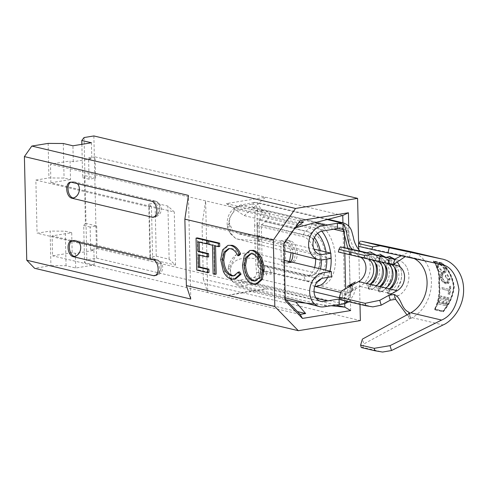 <?xml version="1.0" encoding="UTF-8"?>
<svg xmlns="http://www.w3.org/2000/svg" width="488" height="488" viewBox="0 0 488 488"><rect width="100%" height="100%" fill="white"/><g stroke="black" fill="none" stroke-linecap="round" stroke-linejoin="round"><path stroke-width="0.37" stroke-dasharray="2.44 1.83" d="M382.616 291.049A18.953 15.012 103.3 0 0 392.029 272.072A18.953 15.012 103.3 0 0 381.823 256.291L380.78 256.023L381.823 256.291A18.953 15.012 103.3 0 1 392.029 272.072A18.953 15.012 103.3 0 1 382.616 291.049L382.006 291.763L377.791 289.909A18.953 15.012 103.3 0 0 387.21 270.931A18.953 15.012 103.3 0 0 377.004 255.151L379.89 254.163L377.004 255.151A18.953 15.012 103.3 0 1 387.21 270.931A18.953 15.012 103.3 0 1 377.791 289.909L378.072 290.677L380.634 291.281L382.616 291.049L382.006 291.763L377.791 289.909L378.072 290.677L380.634 291.281L382.616 291.049M441.256 296.125A35.197 27.883 -76.7 0 1 438.376 303.963L446.422 305.866A35.197 27.883 103.3 0 0 449.295 298.022L448.472 297.826A35.197 27.883 -76.7 0 1 446.185 304.396L443.708 303.81A35.197 27.883 103.3 0 0 445.995 297.241L445.172 297.046A35.197 27.883 -76.7 0 1 442.884 303.615L439.792 302.883A35.197 27.883 103.3 0 0 442.079 296.314L439.633 295.673L437.516 303.725L445.556 305.628L447.673 297.57L446.849 297.375L445.087 304.091L442.61 303.505L444.379 296.789L443.549 296.594L441.786 303.31L438.694 302.578L440.457 295.868L439.633 295.673M442.488 289.225L449.704 290.933A35.197 27.883 -76.7 0 1 449.259 294.227L450.082 294.423A35.197 27.883 103.3 0 0 450.735 286.322L449.912 286.127A35.197 27.883 -76.7 0 1 449.82 289.524L442.604 287.816A35.197 27.883 -76.7 0 1 442.488 289.225L448.625 290.628L447.783 293.819L448.612 294.014L450.637 286.297L449.814 286.102L448.978 289.286L441.762 287.578L441.408 288.926M446.374 268.681L446.233 271.932L444.208 272.103C441.951 271.493 439.847 269.657 437.882 266.613L437.547 263.581L439.316 263.557C441.799 264.063 444.147 265.771 446.374 268.681L444.904 269.583C443.354 266.222 441.402 264.27 439.041 263.727L439.316 263.557M439.468 283.302C440.646 292.843 439.243 301.535 435.259 309.386L443.299 311.289C449.424 303.945 452.974 295.759 453.944 286.724C452.553 277.221 448.649 269.388 442.213 263.233L434.174 261.33C438.462 266.979 440.225 274.305 439.468 283.302L439.035 283.369C440.206 292.769 438.84 301.334 434.936 309.069L442.976 310.972C449.027 303.743 452.535 295.685 453.511 286.798C452.126 277.434 448.259 269.718 441.908 263.654L433.869 261.751C438.078 267.308 439.798 274.518 439.035 283.369M447.374 274.372L450.143 278.88L448.826 283.064L446.679 283.339L443.708 281.338L441.689 276.867L442.293 273.17L443 274.018L442.506 277.031C443.317 280.008 444.666 281.753 446.544 282.271L448.289 282.058L449.32 278.697L447.124 274.994L447.374 274.372L445.385 275.598L445.147 276.208L447.124 274.994M280.795 240.395L285.462 241.822L286.261 241.694L280.795 240.395L281.277 261.653L285.944 263.081L288.243 263.008A10.828 6.277 80.7 0 1 286.743 262.947A10.828 6.277 -99.3 0 0 286.956 263.001L285.944 263.081M285.462 241.822L288.554 244.549L291.11 252.662M289.5 261.544L287.219 263.172M286.261 241.694A10.828 6.277 80.7 0 1 292.904 253.113M290.506 261.788A10.828 6.277 80.7 0 1 288.243 263.008M285.144 239.693L285.632 260.952L281.277 261.659L286.743 262.953L291.098 262.245A10.828 6.277 -99.3 0 0 292.599 262.306A10.828 6.277 -99.3 0 0 297.216 251.875A10.828 6.277 -99.3 0 0 290.616 240.987L285.144 239.693L289.817 241.121L295.392 251.296L294.52 259.628L291.574 262.471L286.956 263.001M290.482 262.422L285.632 260.946L281.277 261.659M406.974 314.87L410.792 317.566L409.414 319.176L363.816 343.961L362.419 339.093M410.146 316.98L409.139 313.467M242.347 286.09L239.358 286.23L236.82 283.077A14.829 10.949 101 0 0 239.706 283.022L253.76 280.344C257.091 279.301 258.786 276.568 258.847 272.151L256.505 272.53L266.808 274.97L264.764 271.468L260.653 269.815L258.036 266.552L258.707 265.301L257.81 225.974L257.072 224.266L259.524 220.167L263.477 217.239L265.399 213.061L255.102 210.621L254.644 225.444L256.993 225.127L257.713 256.889L260 256.969C260.385 262.141 261.519 267.192 263.404 272.109L263.435 272.432C263.331 278.203 261.062 281.844 256.633 283.357L242.347 286.09L327.472 306.232M236.82 283.077A14.914 11.017 -79 0 1 230.342 278.386A14.914 11.017 -79 0 1 228.292 268.248L230.446 270.169L228.677 266.076C229.927 261.556 232.404 257.78 236.101 254.748L229.72 267.204L231.946 281.039L238.278 286.035L239.358 286.23M314.04 291.763L253.693 277.489L239.639 280.161A11.913 8.796 -79 0 1 237.321 280.204A11.913 8.796 -79 0 1 236.796 280.1A11.913 8.796 -79 0 1 230.446 270.169C231.501 254.98 252.29 257.737 258.524 259.494L259 254.669A21.661 6.85 5.6 0 0 257.621 254.004L259 254.669L258.591 259.482L331.395 276.787M257.713 256.889L255.37 257.329L256.505 272.53C256.548 275.189 255.608 276.842 253.693 277.489L253.76 280.344L256.633 283.357M284.358 260.324L257.713 253.992M257.621 254.004C251.509 252.326 244.335 252.577 236.101 254.748M228.292 268.248L228.677 266.076M337.464 228.597L341.868 228.091L252.095 207.077L238.04 209.749A11.913 8.796 101 0 0 235.741 210.59A11.913 8.796 101 0 0 229.378 223.144L227.329 225.865A14.914 11.017 -79 0 1 233.685 208.858A14.914 11.017 -79 0 1 235.112 207.937A14.829 10.949 -79 0 1 237.979 206.894L252.028 204.216L254.797 202.331L256.895 202.422L262.013 210.834C260.366 215.592 259.457 220.424 259.281 225.328L260 256.969M360.76 257.31A13.536 10.724 103.3 0 0 358.198 256.243L358.759 256.438L355.197 252.351L347.651 233.13C347.175 231.306 345.248 229.622 341.868 228.091L252.095 207.077L252.028 204.216C255.389 204.021 257.194 206.034 257.438 210.243L256.987 225.066M255.37 257.329L254.644 225.444M262.026 210.523L269.754 212.353C269.724 216.306 268.284 219.441 265.429 221.759L261.306 225.059L262.196 264.386L266.436 266.326C269.382 267.705 270.956 270.352 271.163 274.262L263.435 272.432M308.507 275.342A20.032 11.614 -99.3 0 0 319.963 258.5A20.032 11.614 -99.3 0 0 307.617 236.021A0.39 0.305 -76.7 0 1 307.788 235.643A20.386 11.822 -99.3 0 1 320.354 258.518A20.386 11.822 -99.3 0 1 308.697 275.659A0.39 0.305 103.3 0 1 308.507 275.342L262.385 264.703L308.697 275.659L312.753 277.288L266.436 266.326M239.639 280.161L316.273 298.296M330.98 258.457L257.414 240.968L237.644 239.126L235.734 238.541L230.818 234.075L228.787 219.71L235.924 207.174L240.505 205.045L254.797 202.331M240.505 205.045L315.059 222.687M238.04 209.749L325.758 230.507M257.072 224.266L257.676 264.685L258.036 266.552M253.071 207.089L255.102 210.621L257.438 210.243L262.013 210.834M285.632 260.952L291.098 262.245M257.707 256.95L258.847 272.151L263.404 272.109M235.734 238.541L229.683 232.196L227.817 228L229.378 223.144L232.471 230.092L239.022 233.892L258.054 235.838L258.689 240.901L257.414 240.968M258.054 235.838L313.973 249.13M257.987 235.85L258.683 240.901A21.661 1.293 -7.9 0 0 257.329 240.987M227.329 225.865L227.817 228M256.993 225.127L259.281 225.328M368.379 259.073A13.536 10.724 103.3 0 0 365.927 258.073L358.198 256.243A13.536 10.724 103.3 0 0 358.058 256.212L349.737 254.388C351.287 254.84 351.592 254.724 350.659 254.041L347.834 248.429M351.189 254.602L350.659 254.041L351.787 248.721M341.868 228.091L344.321 231.202L341.868 228.091M339.062 299.01L344.687 298.455L348.786 286.987M344.687 298.455L344.735 300.773M350.451 286.066L351.848 290.94C353.385 289.872 353.672 289.329 352.708 289.317L347.157 301.34M351.866 284.589L353.263 289.463L352.708 289.317L351.567 285.236M359.638 251.021A18.953 15.012 -76.7 0 1 370.319 266.936A18.953 15.012 -76.7 0 1 360.053 286.413L342.606 296.033L341.185 291.177M261.476 224.687L307.788 235.643L311.74 232.715A22.71 13.164 -99.3 0 1 325.734 258.195A22.71 13.164 -99.3 0 1 312.753 277.288A9.748 7.723 -76.7 0 1 317.475 285.218L350.122 292.94L348.713 231.031L343.131 222.833L348.713 231.031L316.071 223.309A9.748 7.723 103.3 0 1 311.74 232.715L265.429 221.759M386.917 257.475L389.54 256.45M393.92 259.134L397.842 260.061C404.625 262.056 408.316 267.394 408.913 276.068A18.953 15.012 103.3 0 1 398.647 295.545L387.722 292.959L387.441 292.19L387.722 292.959L390.284 293.569L392.26 293.331L391.657 294.044L387.441 292.19A18.953 15.012 103.3 0 0 396.854 273.213A18.953 15.012 103.3 0 0 386.649 257.432M378.072 290.677L377.791 289.909L378.072 290.677L380.634 291.281L370.984 289L372.966 288.762A18.953 15.012 103.3 0 0 382.385 269.791A18.953 15.012 103.3 0 0 372.179 254.004L371.136 253.742M392.26 293.331A18.953 15.012 103.3 0 0 400.203 267.04M398.019 263.203A18.953 15.012 103.3 0 0 391.474 258.573L398.037 260.104M377.749 261.196A13.536 10.724 103.3 0 0 375.577 260.354A13.536 10.724 103.3 0 0 375.437 260.324L379.274 261.233L379.621 258.25L376.4 257.493L375.437 260.324L369.63 258.951L369.971 255.968L366.756 255.206L365.786 258.042L369.63 258.951A13.536 10.724 103.3 0 1 369.764 258.982A13.536 10.724 103.3 0 1 372.112 259.915M390.37 263.971A13.536 10.724 103.3 0 0 389.064 263.544A13.536 10.724 103.3 0 0 388.924 263.514L389.265 260.537L386.051 259.775L385.087 262.605L396.652 265.344L388.125 263.477M381.402 262.001A13.536 10.724 103.3 0 0 379.414 261.263A13.536 10.724 103.3 0 0 379.274 261.233L385.087 262.605A13.536 10.724 103.3 0 1 385.221 262.635L379.414 261.263M386.832 263.191A13.536 10.724 103.3 0 0 385.221 262.635M372.966 288.762L372.356 289.476L368.141 287.621A18.953 15.012 103.3 0 0 377.56 268.644A18.953 15.012 103.3 0 0 367.354 252.863L370.246 251.881M368.422 288.396L368.141 287.621L368.422 288.396L370.984 289L360.053 286.413M338.355 252.009L340.301 252.32L341.496 247.044M350.896 249.1L349.737 254.388L340.301 252.32M365.927 258.073A13.536 10.724 103.3 0 0 365.786 258.042L358.058 256.212M372.887 306.879L341.582 299.473L342.606 296.033M340.093 299.669L341.582 299.473M379.853 286.578L380.323 289.177A16.513 13.084 103.3 0 0 389.272 272.31A16.513 13.084 103.3 0 0 379.786 258.292A16.513 13.084 103.3 0 0 379.621 258.25M380.323 289.177L377.102 288.414A16.513 13.084 103.3 0 0 379.737 286.554M384.666 264.832A16.513 13.084 103.3 0 0 376.571 257.53A16.513 13.084 103.3 0 0 376.4 257.493M377.102 288.414L376.01 285.669M389.497 288.859L389.967 291.458A16.513 13.084 103.3 0 0 398.916 274.591A16.513 13.084 103.3 0 0 389.436 260.574A16.513 13.084 103.3 0 0 389.265 260.537M389.967 291.458L386.752 290.695A16.513 13.084 103.3 0 0 389.381 288.835M394.316 267.113A16.513 13.084 103.3 0 0 392.828 264.435M392.822 264.429A16.513 13.084 103.3 0 0 386.221 259.811A16.513 13.084 103.3 0 0 386.051 259.775M386.752 290.695L385.66 287.95M370.203 284.297L370.673 286.895A16.513 13.084 103.3 0 0 379.621 270.023A16.513 13.084 103.3 0 0 370.142 256.011A16.513 13.084 103.3 0 0 369.971 255.968M370.673 286.895L367.458 286.133A16.513 13.084 103.3 0 0 370.087 284.266M375.016 262.544A16.513 13.084 103.3 0 0 366.921 255.248A16.513 13.084 103.3 0 0 366.756 255.206M367.458 286.133L366.36 283.388M401.093 255.852L409.926 251.472M411.231 251.753A35.197 27.883 -76.7 0 1 423.401 259.201A35.197 27.883 -76.7 0 1 431.429 281.393A35.197 27.883 -76.7 0 1 423.499 307.446A35.197 27.883 -76.7 0 1 412.207 317.657L409.414 319.176L408.011 314.309M414.434 258.695A29.78 23.589 103.3 0 0 409.981 257.024A29.78 23.589 103.3 0 0 409.542 256.926L410.713 251.637M405.113 256.706L409.542 256.926L360.321 246.513L361.486 241.231M433.6 260.94C438.059 266.607 439.908 274.03 439.145 283.223C440.335 292.971 438.852 301.816 434.698 309.752L443.269 311.777C449.607 304.359 453.279 296.033 454.273 286.804C452.852 277.092 448.814 269.15 442.165 262.965L433.6 260.94L433.295 261.367C437.675 266.936 439.475 274.25 438.706 283.296C439.895 292.898 438.456 301.608 434.381 309.429L442.951 311.454C449.21 304.152 452.84 295.96 453.834 286.877C452.419 277.312 448.429 269.486 441.866 263.392L433.295 261.367M361.297 347.535L362.785 347.365L382.568 352.049M362.785 347.365L363.816 343.961M358.357 246.263L360.321 246.513M439.145 283.223L438.706 283.296M434.698 309.752L434.381 309.429M443.269 311.777L442.951 311.454M454.273 286.804L453.834 286.877M442.165 262.965L441.866 263.392M435.259 309.386L434.936 309.069M443.299 311.289L442.976 310.972M453.944 286.724L453.511 286.798M442.213 263.233L441.908 263.654M434.174 261.33L433.869 261.751M439.041 263.727L437.059 263.886L436.425 267.503C437.968 270.822 439.908 272.755 442.238 273.31L444.208 272.103M442.238 273.31L444.3 273.115L444.904 269.583M436.425 267.503L437.882 266.613M445.532 268.449L439.908 264.301L438.438 264.337L438.724 266.838C440.31 269.26 442.018 270.718 443.854 271.218L445.459 271.096L445.532 268.449L444.068 269.346L443.574 272.249L441.933 272.396L443.854 271.218M441.933 272.396C440.06 271.95 438.505 270.401 437.26 267.735L437.712 264.783L439.908 264.301M439.352 264.642C441.237 265.088 442.805 266.655 444.068 269.346M437.26 267.735L438.724 266.838M445.147 276.208L447.581 279.764L447.118 282.778L445.501 282.912C443.574 282.454 441.994 280.856 440.755 278.099L441.024 275.232L440.298 274.39L439.944 277.934L442.61 282.009L445.867 283.839L447.838 283.674L448.399 279.947L450.143 278.88M448.399 279.947L445.385 275.598M447.581 279.764L449.32 278.697M445.501 282.912L446.544 282.271M440.755 278.099L442.506 277.031M441.024 275.232L443 274.018M440.298 274.39L442.293 273.17M439.944 277.934L441.689 276.867M442.61 282.009L443.708 281.338M445.867 283.839L446.679 283.339M449.704 290.933L448.625 290.628M449.259 294.227L447.783 293.819M442.604 287.816L441.762 287.578M449.82 289.524L448.978 289.286M450.082 294.423L448.612 294.014M438.376 303.963L437.516 303.725M446.422 305.866L445.556 305.628M442.079 296.314L440.457 295.868M439.792 302.883L438.694 302.578M442.884 303.615L441.786 303.31M445.172 297.046L443.549 296.594M445.995 297.241L444.379 296.789M443.708 303.81L442.61 303.505M446.185 304.396L445.087 304.091M448.472 297.826L446.849 297.375M449.295 298.022L447.673 297.57M156.38 259.47A8.259 6.539 -76.7 0 1 161.119 266.424A8.125 6.436 103.3 0 0 156.453 259.579A8.125 6.436 103.3 0 0 154.403 259.512L153.098 259.726A8.259 6.539 -76.7 0 1 154.293 259.402A8.259 6.539 -76.7 0 1 156.38 259.47L75.975 240.444A8.259 6.539 -76.7 0 0 73.889 240.377A8.259 6.539 -76.7 0 0 72.694 240.7L73.999 240.493A8.125 6.436 -76.7 0 1 76.049 240.56A8.125 6.436 -76.7 0 1 78.727 242.133M77.403 183.677A8.125 6.436 103.3 0 0 74.725 182.103A8.125 6.436 103.3 0 0 72.675 182.036L71.364 182.25A8.259 6.539 -76.7 0 1 72.559 181.92A8.259 6.539 -76.7 0 1 74.646 181.987A8.259 6.539 -76.7 0 1 77.464 183.689M153.079 201.062A8.125 4.709 80.7 0 1 158.027 209.224A8.125 4.709 80.7 0 1 154.562 217.05A8.125 8.125 0 0 0 155.129 201.129A8.125 6.436 -76.7 0 0 153.079 201.062L151.774 201.276A8.259 6.539 -76.7 0 1 152.964 200.946A8.259 6.539 -76.7 0 1 155.05 201.013A8.259 6.539 -76.7 0 1 159.789 207.967A8.259 6.539 -76.7 0 1 153.336 217.154A8.259 6.539 -76.7 0 1 152.134 217.215M155.855 275.165A8.125 6.436 103.3 0 0 161.119 266.424A8.259 6.539 -76.7 0 1 154.659 275.61A8.259 6.539 -76.7 0 1 153.458 275.671M75.975 240.444A8.259 6.539 -76.7 0 1 78.788 242.146M155.129 201.129A8.125 6.436 -76.7 0 1 159.789 207.967A8.125 6.436 -76.7 0 1 154.531 216.715M190.778 299.034L188.429 195.407M283.979 243.738L202.075 224.614L203.313 279.087L284.547 298.308L283.308 243.835L298.125 222.754L298.808 222.644M95.599 178.144L95.117 156.886L88.584 157.953L89.066 179.212L95.599 178.144L84.339 175.485L85.424 223.309L96.685 225.974L90.152 227.036L90.664 249.624L97.197 248.557L267.656 288.89L228.463 295.271L297.46 311.6M90.664 249.624L93.879 250.381L75.372 253.394L72.157 252.638L71.706 232.709L52.106 235.899L52.558 255.828L72.157 252.638M202.075 224.614L205.637 200.873L207.717 292.538L52.558 255.828M203.313 279.087L207.717 292.538L300.205 314.425M256.944 284.108L254.4 283.992C248.179 281.649 244.653 275.293 243.829 264.929L245.696 254.962L251.137 250.265M208.986 272.432L198.079 269.852L197.353 237.9M208.272 240.974L208.333 243.762L199.159 241.59L199.171 242.115M208.632 256.865L199.458 254.699L199.47 255.224M216.172 274.134L214.439 273.725L213.787 245.049L209.572 244.055L209.498 240.779M219.74 246.458L215.525 245.458L215.537 245.989M235.521 279.026L232.819 278.886C229.641 278.245 226.938 275.75 224.718 271.413L222.003 259.439L223.864 249.71L229.232 245.159M239.144 255.529C237.229 251.534 234.844 249.209 232.001 248.544L229.189 248.599M234.258 275.775L234.917 275.714L239.516 271.914M35.862 180.066L48.922 177.943L64.068 178.047L70.498 179.566L70.077 160.967L50.477 164.157L50.904 182.756L151.451 206.546L149.273 206.906L35.862 180.066L37.064 233.209L50.13 231.08L50.911 265.625L34.581 268.284M48.141 143.399L48.922 177.943M300.23 220.619L298.125 222.754L50.477 164.157M52.106 235.899L152.653 259.689L150.475 260.043L37.064 233.209M156.264 256.194L169.129 259.238L175.485 265.094L152.653 259.689L149.975 257.219L156.264 256.194L155.056 203.051L167.921 206.101L174.277 211.951L151.451 206.546L148.767 204.076L155.056 203.051M175.485 265.094L174.277 211.951M50.904 182.756L70.498 179.566M350.646 310.575L348.731 226.17M359.998 304.378L358.759 249.697M358.68 246.342L358.65 244.933M84.064 137.549L86.84 259.775L96.636 258.176L93.867 135.951M96.636 258.176L360.364 320.579M93.879 250.381L94.208 264.996L75.701 268.01L66.057 265.728L50.911 265.625M94.208 264.996L84.564 262.715L86.84 259.775M228.463 295.271L248.959 291.007L267.656 288.89L335.451 304.933M344.766 303.774L342.93 222.778M95.117 156.886L342.765 215.489M96.685 225.974L97.197 248.557M88.584 157.953L91.799 158.716L73.291 161.729L70.077 160.967M226.383 203.606L244.262 215.635L265.576 197.219L226.383 203.606L303.573 221.869M89.066 179.212L82.631 177.687L84.339 175.485M85.424 223.309L83.716 225.517L84.564 262.715M90.152 227.036L83.716 225.517M71.706 232.709L65.27 231.184L50.13 231.08M81.874 144.326L82.631 177.687M91.439 142.77L91.799 158.716M63.281 143.502L64.068 178.047M73.291 161.729L72.932 145.784M66.057 265.728L65.27 231.184M75.701 268.01L75.372 253.394M285.236 299.016L284.547 298.308L285.273 300.748M149.975 257.219L148.767 204.076M169.129 259.238L167.921 206.101M152.653 259.689L151.451 206.546M149.273 206.906L150.475 260.043M244.262 215.635L295.258 227.695M330.742 305.701L314.668 304.042M248.959 291.007L285.956 299.76M196.768 270.065L198.079 269.852M198.152 254.913L199.458 254.699M197.853 241.804L199.159 241.59M212.481 245.263L213.787 245.049M208.266 244.268L209.572 244.055M213.134 273.939L214.439 273.725M214.22 245.671L215.525 245.458M220.698 259.653L222.003 259.439M223.406 271.627L224.718 271.413M231.513 279.099L232.819 278.886M230.69 248.758L232.001 248.544M242.524 265.143L243.829 264.929M253.095 284.205L254.4 283.992M261.111 269.382L262.416 269.169C261.696 260.714 258.774 255.547 253.644 253.668L251.033 253.736M252.339 253.876L253.644 253.668M255.724 280.862L256.365 280.801L260.86 277.19L262.416 269.169M315.596 258.866A20.032 11.614 -99.3 0 0 303.261 236.729L257.81 225.974M314.79 286.322L313.119 285.925A4.331 3.434 103.3 0 0 311.021 282.399L306.964 280.777A5.801 4.599 -76.7 0 1 304.152 276.055L258.707 265.301M304.152 276.055A20.032 11.614 -99.3 0 0 314.608 267.515M290.616 240.987L289.817 241.121M350.122 292.94C349.78 298.821 347.243 302.438 342.497 303.786L256.395 283.412M342.497 303.786L339.221 304.317M340.801 292.477L345.766 293.654C345.492 296.484 344.363 298.089 342.375 298.473L339.861 298.882M342.375 298.473L339.544 297.802M327.143 219.545L254.553 202.374M333.676 229.214L311.716 224.016A4.331 3.434 -76.7 0 1 309.788 228.201L305.842 231.129A5.801 4.599 103.3 0 0 303.261 236.729M314.449 237.51A25.297 14.664 -99.3 0 0 305.842 231.129L259.524 220.167M317.261 281.82A27.615 16.012 -99.3 0 1 311.021 282.399L264.709 271.444M320.457 268.906A25.297 14.664 -99.3 0 1 306.964 280.777L260.653 269.815M317.657 233.294A27.615 16.012 -99.3 0 0 309.788 228.201L263.477 217.239M307.617 236.021L261.306 225.059M317.475 285.218A31.543 18.288 -99.3 0 0 335.506 258.695A31.543 18.288 -99.3 0 0 316.071 223.309M313.119 285.925A31.543 18.288 -99.3 0 0 314.833 286.206M327.68 277.397A31.543 18.288 -99.3 0 0 329.937 271.157M330.913 255.438A31.543 18.288 -99.3 0 0 330.626 253.089M321.818 231.159A31.543 18.288 -99.3 0 0 311.716 224.016M345.766 293.654L345.65 288.713M344.851 253.546L344.723 247.745M321.433 259.915A25.297 14.664 -99.3 0 0 320.287 250.631M321.287 278.709A27.615 16.012 -99.3 0 0 325.575 270.12M326.808 259.134A27.615 16.012 -99.3 0 0 326.088 252.009M237.979 206.894L240.785 204.99M235.112 207.937L237.54 206.137M242.627 286.035L239.706 283.022M387.722 292.959L380.634 291.281M389.314 258.195L397.842 260.061C404.625 262.056 408.316 267.394 408.913 276.068M398.647 295.545L390.266 300.169M412.207 317.657L443.08 324.959M409.542 256.926L440.335 264.209M72.236 240.633A8.125 4.709 80.7 0 1 72.877 240.444A8.125 4.709 80.7 0 1 73.999 240.493M70.906 182.176A8.125 4.709 80.7 0 1 71.547 181.987A8.125 4.709 80.7 0 1 72.675 182.036M153.256 217.258L154.562 217.05A8.125 4.709 80.7 0 1 153.897 217.075M154.403 259.512A8.125 4.709 80.7 0 1 159.356 267.68A8.125 4.709 80.7 0 1 155.892 275.5A8.125 4.709 80.7 0 1 155.227 275.531M382.006 291.763L387.515 286.572L391.467 277.867L392.077 272.884L391.742 268.485L388.35 260.269L385.416 257.121L388.35 260.269L391.742 268.485L392.077 272.884L391.467 277.867L387.515 286.572L382.006 291.763C380.28 292.428 378.792 291.989 377.547 290.445C378.792 291.989 380.28 292.428 382.006 291.763M376.699 255.059L380.78 256.023M292.599 262.306L291.574 262.471M409.395 312.698L410.792 317.566M319.396 306.586L318.871 306.452M285.206 297.802L238.278 286.035M262.239 264.581L261.22 263.093C261.897 264.075 263.355 265.039 265.588 265.984M236.796 280.1L320.732 301.346M264.764 271.468L264.472 271.34C259.579 269.284 256.676 264.24 257.231 264.868L258.304 267.363M328.156 219.283L256.895 202.422M237.644 239.126L284.144 250.899M317.834 259.433L318.402 259.573M239.022 233.898L319.695 254.321M229.683 232.196L230.812 234.075M233.685 208.858L235.924 207.174M230.342 278.386L231.94 281.039M344.205 298.577C346.468 299.37 351.323 292.214 351.153 290.677C351.293 288.737 355.685 280.332 355.325 281.985M359.442 250.972L360.235 251.161M349.036 301.785L353.733 294.728L354.971 290.171L356.582 286.639L348.725 291.263M375.577 260.354L369.764 258.982M396.793 265.374L389.064 263.544M376.571 257.53L379.786 258.292M386.221 259.811L389.436 260.574M366.921 255.248L370.142 256.011M391.834 293.935L397.159 288.853L401.112 280.149L401.728 275.171L401.386 270.773L397.995 262.55L394.847 259.226M367.897 288.164C369.141 289.707 370.63 290.14 372.356 289.476L377.865 284.291L381.817 275.586L382.433 270.602L382.092 266.204L378.7 257.987L375.766 254.834M387.191 292.733C388.442 294.27 389.93 294.709 391.657 294.044M391.413 258.652L398.263 260.159M409.981 257.024L440.798 264.313M352.354 249.313L351.195 254.602M446.233 271.932L444.3 273.115M437.547 263.581L437.059 263.886M438.438 264.344L437.712 264.783M445.452 271.096L443.574 272.249M448.289 282.058L447.118 282.778M448.832 283.064L447.838 283.674M76.049 240.56A8.125 8.125 0 0 0 72.877 240.444L71.571 240.657M74.725 182.103A8.125 8.125 0 0 0 71.547 181.987L70.242 182.201M155.05 201.013L74.646 181.987M234.917 275.714L233.612 275.927M229.854 248.447L228.549 248.66M251.674 253.577L250.362 253.791M256.365 280.801L255.059 281.015M154.586 275.714L155.892 275.5A8.125 8.125 0 0 0 156.453 259.579"/><path stroke-width="0.73" d="M379.89 254.163L381.409 255.407L379.89 254.163M386.35 257.341L377.004 255.151M291.11 252.662L289.5 261.544M292.904 253.113A10.828 6.277 80.7 0 1 290.506 261.788M360.601 345.101L361.297 347.535L374.961 350.768L374.217 348.322L360.601 345.101L362.419 339.093L408.011 314.309L409.395 312.698L408.749 312.113C400.715 308.648 401.996 298.113 394.194 294.471L388.845 295.313L379.78 300.309L381.201 305.165L372.887 306.879L365.823 305.756L340.093 299.669L339.38 297.241L365.109 303.329L379.78 300.309M409.139 313.467L408.749 312.113M378.895 261.458L364.085 258.097L364.682 255.456L371.691 254.272L380.091 256.176L378.895 261.458L393.511 264.496L405.113 256.706M393.511 264.496L394.707 259.219L380.091 256.176M381.201 305.165L390.266 300.169L395.615 299.333L406.974 314.87M394.194 294.471L395.615 299.333M344.735 300.773L344.803 303.762L323.989 306.799A17.33 13.725 -76.7 0 1 319.396 306.604A17.33 13.725 -76.7 0 1 309.801 289.201A17.33 13.725 -76.7 0 1 323.221 272.786L331.273 271.474L284.358 260.324M331.273 271.474L331.395 276.787L323.337 278.105A11.913 9.437 103.3 0 0 314.113 289.396A11.913 9.437 103.3 0 0 320.732 301.352A11.913 9.437 103.3 0 0 323.867 301.486L339.062 299.01L339.215 304.317M316.273 298.296L327.35 300.919M337.464 228.597L322.269 231.074A11.913 9.437 -76.7 0 0 313.04 242.39A11.913 9.437 -76.7 0 0 319.695 254.333A11.913 9.437 -76.7 0 0 322.8 254.455L330.858 253.144L330.98 258.457L322.922 259.769A17.33 13.725 103.3 0 1 318.396 259.592L318.402 259.573A17.33 13.725 103.3 0 1 308.727 242.213A17.33 13.725 103.3 0 1 322.153 225.761L337.379 223.278L342.997 224.084L343.119 229.433L337.464 228.597L337.379 223.278L343.131 222.833L328.156 219.283M315.059 222.687L325.636 225.194M313.973 249.13L330.858 253.144M348.786 286.987L351.348 284.437C352.269 284.474 351.97 285.016 350.451 286.066L358.631 281.558A13.536 10.724 103.3 0 0 365.97 267.644A13.536 10.724 103.3 0 0 360.76 257.31M347.834 248.429L343.119 229.433M344.723 247.745L344.321 231.202L344.357 231.745L333.676 229.214M351.567 285.236L351.348 284.437L351.866 284.589M352.354 249.313L351.787 248.721C346.639 244.39 347.84 228.945 342.997 224.084M347.157 301.34L344.803 303.762M351.787 248.721C352.769 249.429 352.47 249.557 350.896 249.1L359.247 250.93A18.953 15.012 -76.7 0 1 359.442 250.972L359.442 250.972A18.953 15.012 -76.7 0 1 359.638 251.021M339.38 297.241L341.185 291.177L350.451 286.066M380.78 256.023L376.699 255.059M386.917 257.475L379.829 255.797M400.203 267.04A18.953 15.012 103.3 0 0 398.019 263.203M390.43 258.304L393.92 259.134M386.832 263.191A13.536 10.724 103.3 0 1 392.98 275.183A13.536 10.724 103.3 0 1 385.66 287.95L376.01 285.669A13.536 10.724 103.3 0 0 383.306 273.292A13.536 10.724 103.3 0 0 377.749 261.196M368.379 259.073A13.536 10.724 103.3 0 1 373.643 271.206A13.536 10.724 103.3 0 1 366.36 283.388L370.203 284.297A13.536 10.724 103.3 0 0 377.486 272.042A13.536 10.724 103.3 0 0 372.112 259.915M385.66 287.95L389.497 288.859A13.536 10.724 103.3 0 0 396.829 275.891A13.536 10.724 103.3 0 0 390.37 263.971M379.853 286.578A13.536 10.724 103.3 0 0 387.155 274.073A13.536 10.724 103.3 0 0 381.402 262.001M371.691 254.272L340.392 246.861L350.896 249.1M340.392 246.861L338.953 249.368L338.355 252.009L364.085 258.097M364.682 255.456L338.953 249.368M365.823 305.756L365.109 303.329M379.737 286.554A16.513 13.084 103.3 0 0 384.666 264.832M389.381 288.835A16.513 13.084 103.3 0 0 394.316 267.113M370.087 284.266A16.513 13.084 103.3 0 0 375.016 262.544M394.847 259.226L389.546 256.45L391.059 257.695M375.766 254.834L370.246 251.881L371.758 253.126M394.707 259.219L401.093 255.852M409.926 251.472L410.713 251.637A35.197 27.883 -76.7 0 1 411.231 251.753L441.585 258.939C450.589 260.147 463.338 271.011 463.594 289.006C464.155 306.952 451.973 321.269 443.08 324.959L391.504 350.536L382.568 352.049L374.961 350.768M396.652 265.344A13.536 10.724 -76.7 0 1 396.793 265.374A13.536 10.724 -76.7 0 1 404.564 276.775A13.536 10.724 -76.7 0 0 396.793 265.374A13.536 10.724 -76.7 0 0 396.652 265.344M408.011 314.309L410.811 312.784A29.78 23.589 103.3 0 0 420.693 303.676A29.78 23.589 103.3 0 0 427.073 282.107A29.78 23.589 103.3 0 0 420.04 263.05A29.78 23.589 103.3 0 0 414.434 258.695M374.217 348.322L390.022 345.644L441.603 320.073C451.388 315.962 457.171 305.817 458.958 289.646C456.451 274.067 450.241 265.588 440.335 264.209L371.978 249.484L372.6 246.849L380.152 245.763L441.585 258.939L410.713 251.637L361.486 241.231L380.152 245.763M440.798 264.313L440.335 264.209M360.376 241.084L358.942 243.622L358.357 246.263L371.978 249.484M358.942 243.622L372.6 246.849M389.174 247.782L387.923 253.046M390.022 345.644L391.504 350.536M78.727 242.133A8.125 6.436 -76.7 0 1 80.715 247.398A8.259 6.539 -76.7 0 1 74.255 256.584A8.259 6.539 -76.7 0 1 73.054 256.645A8.125 4.709 80.7 0 1 68.106 248.477A8.125 4.709 80.7 0 1 71.571 240.657A8.125 4.709 80.7 0 1 72.694 240.7L153.098 259.726A8.125 4.709 80.7 0 1 158.051 267.894A8.125 4.709 80.7 0 1 154.586 275.714A8.125 4.709 80.7 0 1 153.458 275.671L73.054 256.645L74.359 256.432A8.125 4.709 80.7 0 1 69.357 247.318A8.125 4.709 80.7 0 1 72.236 240.633M77.464 183.689A8.259 6.539 -76.7 0 1 79.385 188.941A8.125 6.436 103.3 0 0 77.403 183.677M79.385 188.941A8.259 6.539 -76.7 0 1 72.932 198.128A8.259 6.539 -76.7 0 1 71.73 198.189A8.125 4.709 80.7 0 1 66.777 190.027A8.125 4.709 80.7 0 1 70.242 182.201A8.125 4.709 80.7 0 1 71.364 182.25L151.774 201.276A8.125 4.709 80.7 0 1 156.721 209.437A8.125 4.709 80.7 0 1 153.256 217.258A8.125 4.709 80.7 0 1 152.134 217.215L71.73 198.189L73.035 197.976A8.125 6.436 103.3 0 0 79.385 188.941M78.788 242.146A8.259 6.539 -76.7 0 1 80.715 247.398A8.125 6.436 -76.7 0 1 74.359 256.432M153.458 275.671L154.769 275.458A8.125 6.436 103.3 0 0 155.855 275.165M359.998 304.378L360.364 320.579L298.314 330.687L34.581 268.284L26.755 260.226L190.778 299.034L186.373 285.584L184.867 219.155L188.429 195.407L24.4 156.599L31.811 146.058L48.141 143.399L63.281 143.502L72.932 145.784L91.439 142.77L81.789 140.489L81.874 144.326M26.755 260.226L24.4 156.599M297.46 311.6L305.653 313.54L300.205 314.425L285.236 299.016M249.832 250.478L253.486 250.368C259.793 252.68 263.349 259.085 264.154 269.583L262.3 279.404L256.944 284.108L253.095 284.205C246.873 281.863 243.347 275.506 242.524 265.143L244.39 255.175L249.832 250.478L252.18 250.582C258.488 252.894 262.044 259.299 262.849 269.797L260.995 279.618L255.639 284.321M186.373 285.584L274.817 306.507L273.31 240.084L295.539 208.461L357.594 198.354L358.65 244.933M184.867 219.155L273.31 240.084M196.048 238.114L206.955 240.694L207.028 243.976L197.853 241.804L198.079 251.631L207.254 253.803L207.327 257.078L198.152 254.913L198.433 267.198L207.601 269.37L207.681 272.646L196.768 270.065L196.048 238.114L197.353 237.9L208.26 240.48L208.272 240.974M199.171 242.115L199.385 251.418L208.559 253.589L208.632 256.865L207.327 257.078M199.47 255.224L199.738 266.985L208.913 269.156L208.986 272.432L207.681 272.646M214.866 274.347L213.134 273.939L212.481 245.263L208.266 244.268L208.193 240.987L209.498 240.779L219.661 243.183L219.74 246.458L218.429 246.672L214.22 245.671L214.866 274.347L216.172 274.134L215.537 245.989M222.436 260.281C223.175 268.931 226.17 274.11 231.428 275.818L233.612 275.927L238.211 272.127L239.773 274.39L234.216 279.24L231.513 279.099C228.335 278.459 225.633 275.964 223.406 271.627L220.698 259.653L222.559 249.923L227.926 245.373L232.032 245.293C235.515 246.092 238.376 248.984 240.621 253.974L239.144 255.529L237.839 255.743C235.924 251.747 233.538 249.417 230.69 248.758L228.549 248.66L224.023 252.247L222.436 260.281L223.748 260.067C224.48 268.717 227.481 273.896 232.733 275.61L234.258 275.775M229.189 248.599L225.12 252.436L223.748 260.067M238.211 272.127L239.516 271.914L241.078 274.177L235.521 279.026L234.216 279.24M348.731 226.17L348.426 212.768L342.765 215.489L342.93 222.778M335.451 304.933L344.845 307.153L350.646 310.575L302.45 318.42L285.273 300.748L283.979 243.738L300.23 220.619L348.426 212.768M298.314 330.687L274.817 306.507M358.759 249.697L358.68 246.342M81.789 140.489L84.064 137.549L93.867 135.951L357.594 198.354M31.811 146.058L295.539 208.461M330.742 305.701L344.845 307.153L344.766 303.774M298.808 222.644L303.573 221.869L295.533 227.762L342.765 215.489M314.668 304.042L295.832 302.096L305.653 313.54M285.956 299.76L295.832 302.096M207.601 269.37L208.913 269.156M198.433 267.198L199.738 266.985M207.254 253.803L208.559 253.589M198.079 251.631L199.385 251.418M207.028 243.976L208.254 243.774M206.955 240.694L208.26 240.48M208.193 240.987L218.356 243.396L219.661 243.183M218.356 243.396L218.429 246.672M227.926 245.373L232.032 245.293M230.726 245.507C234.203 246.3 237.07 249.197 239.315 254.181L240.621 253.974M239.773 274.39L241.078 274.177M231.428 275.818L232.733 275.61M239.315 254.181L237.839 255.743M252.339 253.876L250.362 253.791L245.848 257.469L244.256 265.539C244.976 273.945 247.874 279.069 252.949 280.911L255.059 281.015L259.549 277.404L261.111 269.382C260.391 260.928 257.463 255.761 252.339 253.876M252.18 250.582L253.486 250.368M262.849 269.797L264.154 269.583M251.033 253.736L246.959 257.646L245.562 265.326C246.281 273.731 249.179 278.855 254.26 280.698L255.724 280.862M244.256 265.539L245.562 265.326M252.949 280.911L254.26 280.698M302.45 318.42L300.205 314.425M154.531 216.715A8.125 6.436 -76.7 0 1 153.439 217.001L152.134 217.215M314.608 267.515A20.032 11.614 -99.3 0 0 315.596 258.866M388.125 263.477L389.314 258.195M390.266 300.169L388.845 295.313L397.226 290.689C401.972 287.7 404.418 283.064 404.564 276.775M339.861 298.882L339.062 299.01M339.544 297.802L314.04 291.763M360.51 251.357C361.596 252.857 354.855 246.775 353.373 237.357L351.671 231.099C350.25 226.951 347.401 224.193 343.131 222.827L340.661 222.741L327.143 219.545M340.801 292.477L314.79 286.322M314.833 286.206A31.543 18.288 -99.3 0 0 327.68 277.397M329.937 271.157A31.543 18.288 -99.3 0 0 330.913 255.438M330.626 253.089A31.543 18.288 -99.3 0 0 321.818 231.159M345.65 288.713L344.851 253.546M320.457 268.906A25.297 14.664 -99.3 0 0 321.433 259.915M320.287 250.631A25.297 14.664 -99.3 0 0 314.449 237.51M317.261 281.82A27.615 16.012 -99.3 0 0 321.287 278.709M325.575 270.12A27.615 16.012 -99.3 0 0 326.808 259.134M326.088 252.009A27.615 16.012 -99.3 0 0 317.657 233.294M376.01 285.669L370.203 284.297M397.226 290.689L389.497 288.859M367.616 252.906L359.247 250.93M366.36 283.388L358.631 281.558M410.811 312.784L441.603 320.073M73.035 197.976A8.125 4.709 80.7 0 1 68.027 188.862A8.125 4.709 80.7 0 1 70.906 182.176M153.897 217.075A8.125 4.709 80.7 0 1 153.439 217.001M155.227 275.531A8.125 4.709 80.7 0 1 154.769 275.458M385.416 257.121L379.896 254.163L385.416 257.121M318.871 306.452L285.206 297.802M320.366 301.249L320.732 301.346M284.144 250.899L317.834 259.433M319.311 254.224L319.695 254.321M355.325 281.985L347.163 286.523M344.296 303.89L349.036 301.785M367.055 252.772L359.442 250.972M389.54 256.45L386.325 257.335M370.246 251.881L367.031 252.766M389.613 258.262L391.413 258.652M388.418 263.544L397.025 265.429"/></g></svg>
